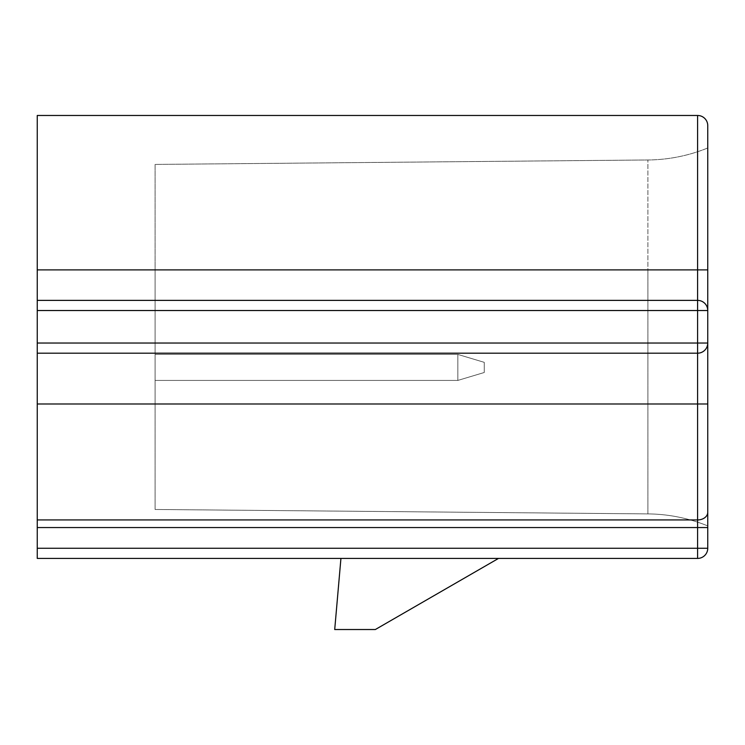 <?xml version="1.0" encoding="UTF-8"?>
<svg xmlns="http://www.w3.org/2000/svg" width="745" height="745" viewBox="0 0 745 745"><rect width="100%" height="100%" fill="white"/><g stroke="black" fill="none" stroke-linecap="round" stroke-linejoin="round"><path stroke-width="0.56" stroke-dasharray="3.73 2.79" d="M155.1 403.995L155.1 269.895L155.1 509.468L647.908 513.901L647.908 159.979L647.908 269.895L155.1 269.895L155.1 164.422L647.908 159.979L155.1 164.422L155.1 269.895L647.908 269.895L647.908 513.901L155.1 509.468L155.1 403.995L647.908 403.995L155.1 403.995M37.25 519.936L37.25 403.995L697.59 403.995L697.59 519.936L37.25 519.936L37.25 558.415L697.59 558.415L697.59 548.255L37.25 548.255M37.25 527.562L697.59 527.562L697.59 548.255L707.75 548.255L707.75 527.562L697.59 527.562L697.59 519.936A10.16 7.627 180 0 0 707.75 512.309L707.75 343.035C707.135 349.2 703.746 352.581 697.59 353.195L37.25 353.195L37.25 403.995M707.75 343.035L707.75 310.525C707.135 304.37 703.746 300.989 697.59 300.375L697.59 343.035L707.75 343.035A10.16 10.16 0 0 1 697.59 353.195C703.746 352.581 707.135 349.2 707.75 343.035A10.16 10.16 0 0 1 697.59 353.195L37.25 353.195L37.25 115.475L697.59 115.475A10.16 10.16 0 0 1 707.75 125.635M155.1 380.425L457.84 380.425L484.25 372.5L457.84 380.425L457.84 354.415L484.25 362.34L457.84 354.415L457.84 380.425L484.25 372.5L484.25 362.34L484.25 372.5L484.25 362.34L484.25 372.5L457.84 380.425L457.84 354.415L484.25 362.34L457.84 354.415L457.84 380.425L484.25 372.5L484.25 362.34L484.25 372.5L457.84 380.425L457.84 354.415L484.25 362.34L457.84 354.415L457.84 380.425L484.25 372.5L484.25 362.34L484.25 372.5L457.84 380.425L457.84 354.415L484.25 362.34L457.84 354.415L457.84 380.425L484.25 372.5L457.84 380.425L457.84 354.415L484.25 362.34L484.25 372.5L484.25 362.34L457.84 354.415L457.84 380.425L155.1 380.425L457.84 380.425L155.1 380.425L155.1 354.415L457.84 354.415L484.25 362.34L484.25 372.5L484.25 362.34L457.84 354.415L457.84 380.425L484.25 372.5L457.84 380.425L457.84 354.415L484.25 362.34L484.25 372.5L484.25 362.34L457.84 354.415L457.84 380.425L155.1 380.425L155.1 354.415L457.84 354.415L484.25 362.34L484.25 372.5L457.84 380.425L155.1 380.425L155.1 354.415L155.1 380.425L155.1 354.415L155.1 380.425L155.1 354.415L155.1 380.425L155.1 354.415L155.1 380.425L155.1 354.415L155.1 380.425L155.1 354.415L155.1 380.425L457.84 380.425L484.25 372.5L484.25 362.34L457.84 354.415L457.84 380.425L457.84 354.415L155.1 354.415L155.1 380.425L457.84 380.425L155.1 380.425L457.84 380.425L155.1 380.425L457.84 380.425L484.25 372.5L457.84 380.425L155.1 380.425L457.84 380.425L155.1 380.425L457.84 380.425L457.84 354.415L155.1 354.415L155.1 380.425M37.25 310.525L707.75 310.525A10.16 10.16 0 0 0 697.59 300.375C703.746 300.989 707.135 304.37 707.75 310.525L707.75 269.895L647.908 269.895L707.75 269.895L707.75 147.985A162.55 162.55 0 0 1 647.908 159.979A162.55 162.55 0 0 0 707.75 147.985A162.55 162.55 0 0 1 647.908 159.979M707.75 512.309L707.75 525.905A162.55 162.55 0 0 0 647.908 513.901A162.55 162.55 0 0 1 707.75 525.905A162.55 162.55 0 0 0 647.908 513.901M37.25 343.035L697.59 343.035L697.59 403.995L707.75 403.995L707.75 525.905M707.75 403.995L707.75 269.895L707.75 403.995L647.908 403.995L707.75 403.995M697.59 115.475L697.59 300.375L37.25 300.375M498.517 558.415L340.931 558.415L334.71 629.525L375.34 629.525L498.517 558.415L340.931 558.415M697.59 353.195L37.25 353.195M155.1 354.415L457.84 354.415L155.1 354.415M707.75 269.895L37.25 269.895M707.75 310.525A10.16 10.16 0 0 0 697.59 300.375"/><path stroke-width="1.12" d="M37.25 269.895L707.75 269.895L707.75 310.525A10.16 10.16 0 0 0 697.59 300.375L697.59 115.475A10.16 10.16 0 0 1 707.75 125.635L707.75 269.895L707.75 125.635A10.16 10.16 0 0 0 697.59 115.475L37.25 115.475L37.25 519.936L697.59 519.936L697.59 403.995L707.75 403.995L707.75 548.255L37.25 548.255L37.25 558.415L697.59 558.415A10.16 10.16 0 0 0 707.75 548.255A10.16 10.16 0 0 1 697.59 558.415L697.59 519.936A10.16 7.627 0 0 0 707.75 512.309M707.75 310.525L697.59 310.525L697.59 300.375A10.16 10.16 0 0 1 707.75 310.525L707.75 527.562L37.25 527.562L37.25 548.255M707.75 269.895L707.75 147.985M37.25 527.562L37.25 519.936M340.931 558.415L334.71 629.525L375.34 629.525L498.517 558.415M37.25 403.995L697.59 403.995L697.59 353.195A10.16 10.16 0 0 0 707.75 343.035A10.16 10.16 0 0 1 697.59 353.195L37.25 353.195M697.59 300.375L37.25 300.375M697.59 353.195L697.59 310.525L37.25 310.525M707.75 343.035L37.25 343.035"/></g></svg>
